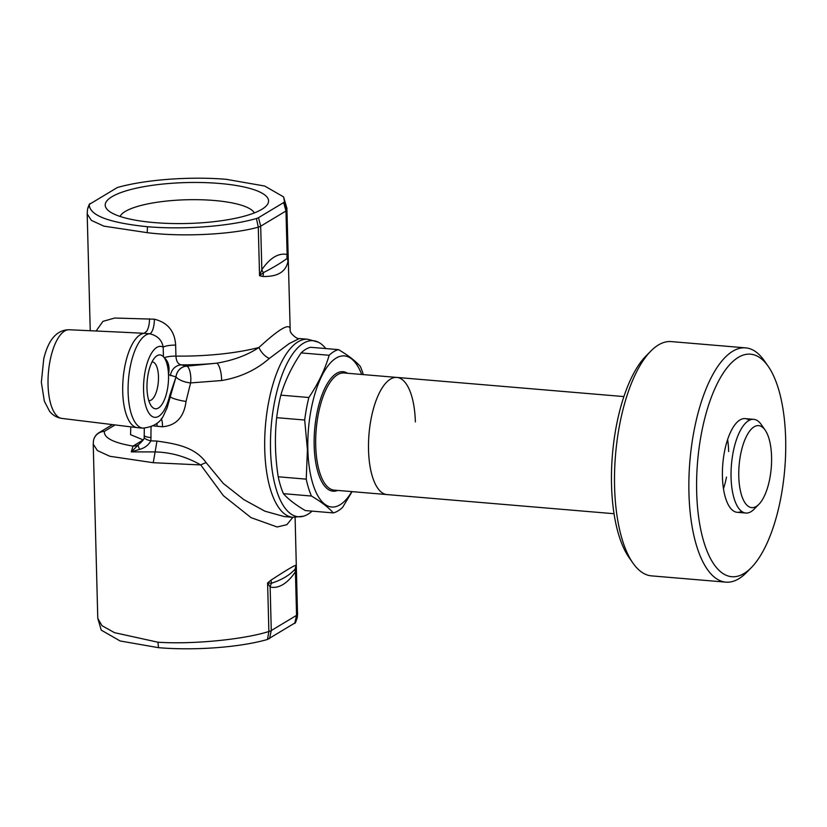 <?xml version="1.0" encoding="UTF-8"?>
<svg xmlns="http://www.w3.org/2000/svg" width="827" height="827" viewBox="0 0 827 827"><rect width="100%" height="100%" fill="white"/><g stroke="black" fill="none" stroke-linecap="round" stroke-linejoin="round"><path stroke-width="1.24" d="M623.909 396.578L396.888 377.432A58.779 23.022 94.8 0 0 368.532 450.084A58.779 23.022 94.8 0 0 387.015 494.577A58.779 23.022 -85.2 0 1 368.532 450.084A58.779 23.022 -85.2 0 1 396.888 377.432A58.779 23.022 -85.2 0 1 415.361 421.925M361.688 374.466A75.826 29.689 94.8 0 0 327.141 366.95A75.826 29.689 94.8 0 0 307.851 449.619A75.826 29.689 94.8 0 0 351.806 491.61M306.238 479.143L307.427 449.754L304.687 420.023L276.663 417.666C274.585 437.204 275.102 456.917 278.213 476.776L306.238 479.143A82.286 32.222 94.8 0 0 311.438 496.035L283.413 493.667C288.096 499.074 295.384 504.708 305.266 510.559L333.281 512.916C328.598 507.509 321.31 501.875 311.438 496.035M333.281 512.916A82.286 32.222 94.8 0 0 342.647 507.282L352.075 491.631M308.853 397.508C318.219 383.645 324.98 369.566 329.156 355.269L301.131 352.912C291.766 366.764 285.005 380.844 280.839 395.141L308.853 397.508A82.286 32.222 94.8 0 0 304.687 420.023M280.839 395.141A82.286 32.222 94.8 0 0 276.663 417.666M301.131 352.912A82.286 32.222 94.8 0 1 310.497 347.278L338.522 349.635A82.286 32.222 94.8 0 0 329.156 355.269M338.522 349.635C348.405 355.486 355.682 361.12 360.365 366.526A82.286 32.222 94.8 0 1 363.311 374.6M278.213 476.776A82.286 32.222 94.8 0 0 283.413 493.667M738.79 476.497A41.143 16.116 94.8 0 0 758.886 504.315A41.143 16.116 94.8 0 0 771.57 456.783A41.143 16.116 94.8 0 0 765.151 430.112A41.143 16.116 94.8 0 0 747.432 434.495A41.143 16.116 94.8 0 0 738.79 476.497M758.886 504.315L754.028 509.246A47.025 18.411 -85.2 0 1 745.84 513.04A47.025 18.411 -85.2 0 1 731.068 477.448A47.025 18.411 -85.2 0 1 753.748 419.33A47.025 18.411 -85.2 0 1 761.181 424.447L765.151 430.112M632.944 563.084L628.985 557.419A111.676 43.738 -85.2 0 1 611.535 485.035A111.676 43.738 -85.2 0 1 645.97 356.013L650.828 351.082A117.558 46.033 94.8 0 0 614.585 486.896A117.558 46.033 94.8 0 0 632.944 563.084A117.558 46.033 94.8 0 0 651.531 575.871L725.889 582.146A117.558 46.033 -85.2 0 1 688.943 493.161A117.558 46.033 -85.2 0 1 745.654 347.867A117.558 46.033 -85.2 0 1 764.231 360.644L768.2 366.32A111.676 43.738 94.8 0 0 720.131 378.208A111.676 43.738 94.8 0 0 696.675 492.21A111.676 43.738 94.8 0 0 751.216 567.725A111.676 43.738 94.8 0 0 785.65 438.703A111.676 43.738 94.8 0 0 768.2 366.32M751.216 567.725L746.357 572.656A117.558 46.033 -85.2 0 1 725.889 582.146M741.633 511.365A47.025 18.411 -85.2 0 1 729.776 507.199A47.025 18.411 -85.2 0 1 722.426 476.724A47.025 18.411 -85.2 0 1 736.929 422.401A47.025 18.411 -85.2 0 1 749.324 420.281M723.47 488.716A47.025 18.411 94.8 0 0 726.499 477.065M728.649 451.563A47.025 18.411 94.8 0 0 727.615 439.571M745.654 347.867L671.297 341.592A117.558 46.033 94.8 0 0 650.828 351.082M153.295 425.864L162.454 426.773C176.151 425.564 184.018 417.118 186.034 401.415L190.603 382.922L221.595 380.534C240.057 377.463 255.977 370.103 269.354 358.442L289.15 343.618L299.322 338.532L307.84 339.256A89.347 34.982 94.8 0 0 264.743 449.681A89.347 34.982 94.8 0 0 292.82 517.309L284.312 516.586L264.96 511.21L243.851 499.632L223.3 483.444L206.15 462.665C194.469 446.27 173.825 443.551 156.975 441.07L150.876 440.853L150.979 437.566A89.347 34.982 -85.2 0 1 151.093 426.908M119.905 332.103L144.156 333.312A47.366 18.545 94.8 0 0 122.716 391.843A47.366 18.545 94.8 0 0 137.334 427.662A47.366 18.545 94.8 0 0 137.613 427.693L142.999 428.148C154.049 426.825 161.131 422.111 164.222 414.007L167.095 407.845L176.006 376.905L169.659 395.657A11.754 3.877 13.4 0 1 170.3 396.764A11.754 1.871 11.6 0 0 186.034 401.415M157.058 426.318L157.016 423.259M147.216 232.666C181.744 237.101 232.563 234.568 258.282 227.146A11.754 2.946 -1.5 0 0 260.691 226.195L258.51 217.687L283.661 202.563L284.509 201.633L283.578 196.888L264.681 186.034L226.298 179.325C189.983 176.244 144.808 179.624 117.341 187.533L89.275 204.414L87.517 209.448L87.186 213.883L91.363 220.375L103.82 226.122L147.216 232.666L147.475 226.722C183.79 229.803 228.976 226.422 256.442 218.514L258.51 217.687M262.914 276.476A11.754 8.901 -71.6 0 0 263.379 272.652L259.554 275.732L262.914 276.476C277.562 276.859 285.904 271.835 287.941 261.425L288.209 258.51L287.114 254.478C278.492 252.762 270.067 257.828 261.828 269.674L260.691 226.195L285.977 210.988A11.754 2.946 -1.5 0 0 286.938 209.913L290.153 328.712C289.099 323.057 278.709 329.301 258.975 347.464C247.335 355.197 233.193 360.438 216.56 363.187L186.726 366.154A11.754 10.823 -77.4 0 0 176.006 376.905A11.754 4.342 14.7 0 0 190.603 382.922A11.754 4.001 87.6 0 0 186.726 366.154L181.361 364.883C178.105 364.314 176.306 361.389 175.934 356.106L175.644 345.107C174.755 331.141 167.654 322.499 154.349 319.191L114.705 318.033L102.93 321.372L96.118 331.007M287.021 208.652L283.568 196.898M154.349 319.191A11.754 4.021 -85.4 0 1 149.594 333.767C157.399 335.566 161.927 340.031 163.188 347.154L163.436 356.778A27.043 10.586 94.8 0 0 157.068 355.693A27.043 10.586 94.8 0 0 155.321 357.099A27.043 10.586 94.8 0 0 147.206 380.968A27.043 10.586 94.8 0 0 151.207 405.861A27.043 10.586 94.8 0 0 158.443 408.021A27.043 10.586 94.8 0 0 168.501 374.652A27.043 10.586 94.8 0 0 163.436 356.778L164.335 357.729C168.532 361.513 169.917 367.157 168.501 374.652L175.965 376.936A11.754 10.803 -77.5 0 1 186.664 366.144M152.023 361.926A19.393 7.598 -85.2 0 1 152.385 361.937A19.393 7.598 -85.2 0 1 158.474 376.616A19.393 7.598 -85.2 0 1 151.248 400.041A19.393 7.598 -85.2 0 1 149.118 400.599A19.393 7.598 -85.2 0 1 148.767 400.547M144.291 428.21L144.198 437.018C144.828 438.269 142.916 440.832 138.46 444.719L138.46 444.719A11.165 1.892 58.3 0 0 138.46 444.719L131.297 451.893L155.104 451.924L153.243 462.707L200.744 464.939L223.383 495.673L251.036 517.63L277.128 526.985L286.876 524.68L292.841 517.309M269.53 638.64L271.277 630.556A11.754 2.946 178.5 0 1 268.868 631.508C243.169 639.612 192.412 644.522 157.947 642.217L158.495 647.675C194.821 650.756 239.995 647.376 267.462 639.467L295.528 622.586M270.874 580.244L267.597 582.921L271.514 583.242C282.162 579.696 290.06 574.951 295.198 568.997L295.89 565.203C293.575 565.864 285.232 570.878 270.874 580.244A11.754 6.523 46.1 0 1 271.514 583.242A11.754 10.493 127.3 0 0 270.14 587.067C278.761 588.783 287.186 583.717 295.425 571.87L296.252 565.689L297.524 614.275A11.754 2.946 178.5 0 1 296.562 615.35L296.562 615.36A11.754 2.874 -1.3 0 0 297.524 614.316L295.105 517.402M154.339 222.597A81.697 20.458 178.5 0 1 108.13 210.378A81.697 20.458 178.5 0 1 133.364 188.876A81.697 20.458 178.5 0 1 219.434 183.449A81.697 20.458 178.5 0 1 265.922 206.254A81.697 20.458 178.5 0 1 154.339 222.597M254.292 212.932A67.597 16.933 -1.5 0 0 214.172 200.485A67.597 16.933 -1.5 0 0 120.091 216.447M312.099 511.127A88.334 34.589 -85.2 0 1 303.571 516.193A88.334 34.589 -85.2 0 1 270.532 449.898A88.334 34.589 -85.2 0 1 318.25 342.151A88.334 34.589 -85.2 0 1 325.807 348.57M143.174 439.974L132.982 446.104L131.297 451.893L139.556 449.381C144.653 448.038 148.426 445.195 150.876 440.853A11.165 3.432 5.4 0 1 144.198 437.018M112.451 424.613L98.982 432.707A11.754 11.754 0 0 0 93.461 440.75L93.461 440.75A11.754 11.402 10 0 1 104.367 431.384C103.809 437.845 113.351 442.755 132.982 446.104A11.754 10.41 -121 0 0 138.367 444.781L138.367 444.781A11.754 10.41 -121 0 0 138.388 444.761L138.46 444.719A11.165 1.892 58.3 0 0 139.556 449.381M144.27 435.364A11.165 2.512 -0.8 0 0 150.979 437.566M221.595 380.534A11.754 3.246 81.7 0 0 216.56 363.187A92.221 23.094 -1.5 0 1 181.361 364.883A11.754 10.803 -76.7 0 0 170.465 375.675M287.941 261.425A11.754 9.169 -173.4 0 0 287.062 258.417L288.209 258.51L286.938 209.872L284.509 201.633M286.938 209.872A11.754 3.008 -1.7 0 1 285.977 210.978L283.661 202.563M285.977 210.988L287.114 254.478A11.754 10.493 -52.7 0 0 287.062 258.417C281.852 262.417 273.964 267.162 263.379 272.652A11.754 7.577 -154.2 0 1 261.828 269.674L259.554 275.732L258.282 227.105L256.442 218.514M260.691 226.185A11.754 2.874 178.7 0 1 258.282 227.105M90.112 203.483L89.275 204.414C89.202 215.299 108.606 222.742 147.475 226.722M295.89 565.203A11.754 11.547 150.2 0 1 295.198 568.997A11.754 7.577 25.8 0 0 295.425 571.87L296.562 615.35L271.277 630.567A11.754 3.008 -1.7 0 1 268.878 631.549L267.462 639.467M268.878 631.549L267.597 582.921L270.14 587.067L271.277 630.556M101.225 630.112L120.122 640.966L158.495 647.675M157.947 642.217L114.467 632.655L101.979 625.677L97.782 618.348L101.235 630.102M294.691 623.517L296.562 615.36M295.446 622.824L297.286 617.552L297.524 614.316M156.975 441.07L155.104 451.924C171.013 452.307 186.23 456.649 200.744 464.939A11.754 3.008 152.5 0 1 206.15 462.665M93.461 440.75L93.213 444.109L97.39 450.57L109.846 456.277L153.243 462.707M175.644 345.107A11.754 2.946 -1.5 0 0 163.188 347.154A35.613 13.945 -85.2 0 0 143.567 390.385A35.613 13.945 -85.2 0 0 154.142 417.253A35.613 13.945 -85.2 0 0 169.659 395.657M149.48 318.788C149.491 323.874 148.622 327.937 146.896 330.976L144.156 333.312L149.594 333.767A47.366 18.545 94.8 0 0 128.113 392.298A47.366 18.545 94.8 0 0 142.999 428.148M290.163 328.701L290.215 329.694A11.754 11.599 173.9 0 1 290.153 328.712A99.953 25.037 178.5 0 0 290.153 328.36M269.354 358.442A11.754 5.923 49.2 0 1 258.975 347.464A99.953 25.037 178.5 0 1 175.934 356.106A11.754 2.946 -1.5 0 0 164.335 357.729M299.322 338.532L299.333 338.532C297.648 339.845 288.923 332.805 290.215 329.694M396.888 377.432L344.073 372.977A58.779 23.022 94.8 0 0 315.718 445.629A58.779 23.022 94.8 0 0 334.201 490.122L614.027 513.722M337.726 490.421A59.957 23.476 -85.2 0 1 314.177 445.825A59.957 23.476 -85.2 0 1 347.609 373.277M137.334 427.662L61.767 418.4A44.482 17.419 -85.2 0 1 48.049 384.751A44.482 17.419 -85.2 0 1 69.241 329.756L120.969 332.154M162.454 426.773A11.754 4.6 94.8 0 0 162.464 424.902A11.754 4.6 94.8 0 0 161.317 418.565M98.982 432.707A11.754 10.41 59 0 1 104.367 431.384L115.087 424.933M130.8 426.866L130.552 434.671L143.216 439.902M737.208 512.316L745.84 513.04M745.117 418.607L753.748 419.33M61.767 418.4C56.732 417.614 52.649 415.206 49.506 411.164L44.348 401.219L41.35 382.281L43.759 358.753C48.452 339.452 56.949 329.787 69.241 329.756M292.82 517.309L303.571 516.193M307.84 339.256L318.25 342.151M89.357 204.176L87.827 208.042M87.186 213.883L90.246 330.728M297.286 617.552L297.617 613.117M93.213 444.099L97.782 618.348"/></g></svg>
